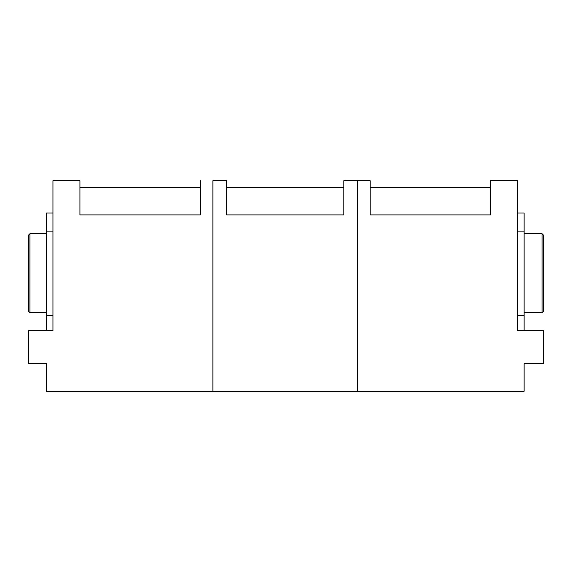 <?xml version="1.0" encoding="UTF-8"?>
<svg xmlns="http://www.w3.org/2000/svg" width="572" height="572" viewBox="0 0 572 572"><rect width="100%" height="100%" fill="white"/><g stroke="black" fill="none" stroke-linecap="round" stroke-linejoin="round"><path stroke-width="0.86" d="M79.937 187.28L200.379 187.28L79.937 187.28M212.877 180.695L212.877 391.305L46.368 391.305L212.877 391.305L212.877 180.695L226.698 180.695L212.877 180.695L212.877 391.305L357.672 391.305L212.877 391.305L212.877 180.695M79.937 214.922L200.379 214.922L79.937 214.922L79.937 180.695L52.953 180.695L79.937 180.695L79.937 214.922M52.953 330.752L52.953 180.695L52.953 330.752L28.6 330.752L28.6 363.663L46.368 363.663L46.368 391.305L46.368 363.663L28.6 363.663L28.6 330.752L52.953 330.752M200.379 180.695L200.379 214.922L200.379 180.695M46.368 312.72L29.916 312.72L46.368 312.72M29.916 233.741L46.368 233.741L29.916 233.741L29.916 312.72L29.916 233.741L28.6 235.056L28.6 311.404L28.6 235.056L29.916 233.741M28.6 311.404L29.916 312.72L28.6 311.404M46.368 330.752L46.368 213.013L46.368 330.752M52.953 315.336L46.368 315.336L52.953 315.336M52.953 231.124L46.368 231.124L52.953 231.124M52.953 213.013L46.368 213.013L52.953 213.013M226.698 187.28L343.851 187.28L226.698 187.28M357.672 180.695L357.672 391.305L357.672 180.695L343.851 180.695L370.177 180.695L357.672 180.695L357.672 391.305L524.116 391.305L357.672 391.305L357.672 180.695M226.698 214.922L343.851 214.922L226.698 214.922L226.698 180.695L226.698 214.922M343.851 180.695L343.851 214.922L343.851 180.695M370.177 187.28L490.554 187.28L370.177 187.28M370.177 214.922L490.554 214.922L370.177 214.922L370.177 180.695L370.177 214.922M490.554 180.695L517.538 180.695L517.538 330.752L517.538 180.695L490.554 180.695L490.554 214.922L490.554 180.695M543.4 363.663L524.116 363.663L543.4 363.663L543.4 330.752L517.538 330.752L543.4 330.752L543.4 363.663M524.116 391.305L524.116 363.663L524.116 391.305M524.116 233.741L542.084 233.741L524.116 233.741M542.084 312.72L524.116 312.72L542.084 312.72L542.084 233.741L542.084 312.72L543.4 311.404L543.4 235.056L543.4 311.404L542.084 312.72M543.4 235.056L542.084 233.741L543.4 235.056M524.116 315.336L524.116 330.752L524.116 315.336L517.538 315.336L524.116 315.336L524.116 231.124L524.116 315.336M524.116 213.013L524.116 231.124L517.538 231.124L524.116 231.124L524.116 213.013L517.538 213.013L524.116 213.013"/></g></svg>
